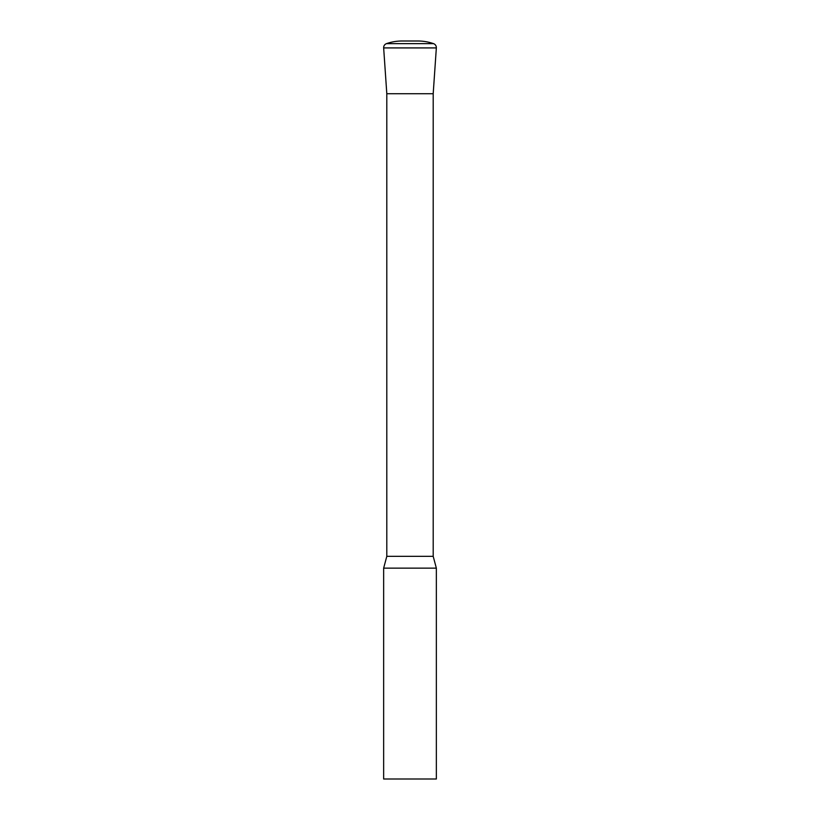 <?xml version="1.0" encoding="UTF-8"?>
<svg xmlns="http://www.w3.org/2000/svg" width="820" height="820" viewBox="0 0 820 820"><rect width="100%" height="100%" fill="white"/><g stroke="black" fill="none" stroke-linecap="round" stroke-linejoin="round"><path stroke-width="1.23" d="M436.353 568.147L383.647 568.147L383.647 779L436.353 779L436.353 568.147L433.196 556.339L386.804 556.339L383.647 568.147M433.196 556.339L433.196 93.716L386.804 93.716L433.196 93.716L436.342 47.919A4.213 4.213 0 0 0 433.524 43.644A47.447 47.447 0 0 0 417.903 41L402.097 41A47.447 47.447 0 0 0 386.476 43.644L433.524 43.644M386.804 556.339L386.804 93.716L383.657 47.919A4.213 4.213 0 0 1 386.476 43.644M383.657 47.919L436.342 47.919"/></g></svg>
